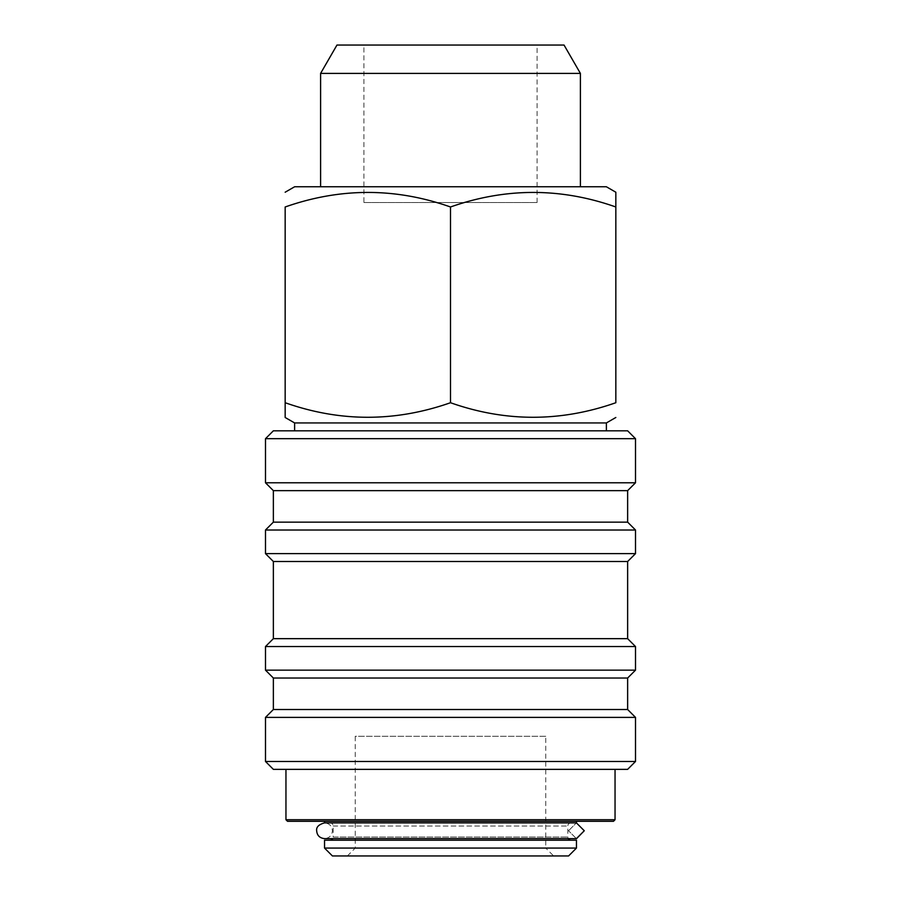 <?xml version="1.0" encoding="UTF-8"?>
<svg xmlns="http://www.w3.org/2000/svg" width="901" height="901" viewBox="0 0 901 901"><rect width="100%" height="100%" fill="white"/><g stroke="black" fill="none" stroke-linecap="round" stroke-linejoin="round"><path stroke-width="0.68" stroke-dasharray="4.5 3.38" d="M576.403 838.628L568.531 830.756L576.403 838.628L324.54 838.628C329.406 838.076 332.03 835.452 332.413 830.756C332.03 826.059 329.406 823.435 324.54 822.883L576.46 822.883M568.531 830.756L576.403 822.883L568.531 830.756M584.276 830.756L576.403 822.883L324.54 822.883M363.903 202.511L537.097 202.511L363.903 202.511L363.903 45.05L537.097 45.05L363.903 45.05M537.097 202.511L537.097 45.05M320.598 186.766L580.402 186.766L320.598 186.766M294.616 430.813L606.384 430.813L294.616 430.813M285.955 769.353L615.045 769.353L285.955 769.353M347.369 855.95L355.242 848.078L355.242 736.263L545.758 736.263L545.758 848.078L355.242 848.078L545.758 848.078L553.631 855.95L347.369 855.95L553.631 855.95M330.048 822.883L570.952 822.883L330.048 822.883A3.153 3.153 0 0 1 333.19 826.037L333.19 837.052L567.81 837.052L333.19 837.052A3.153 3.153 0 0 1 332.773 838.628M570.952 840.205L330.048 840.205L570.952 840.205M570.952 822.883A3.153 3.153 0 0 0 567.81 826.037L567.81 837.052A3.153 3.153 0 0 0 568.227 838.628M545.758 736.263L355.242 736.263M576.46 821.307L324.54 821.307L576.46 821.307M613.468 821.307L287.532 821.307M576.46 840.205L324.54 840.205M576.46 848.078L324.54 848.078M568.587 855.95L332.413 855.95M615.045 819.73L285.955 819.73M627.637 769.353L273.363 769.353M635.509 761.48L265.491 761.48M635.509 717.387L265.491 717.387M627.637 709.515L273.363 709.515M627.637 678.025L273.363 678.025M635.509 670.153L265.491 670.153M635.509 646.535L265.491 646.535M627.637 638.663L273.363 638.663M627.637 561.503L273.363 561.503M635.509 553.631L265.491 553.631M635.509 530.013L265.491 530.013M627.637 522.141L273.363 522.141M627.637 490.651L273.363 490.651M635.509 482.778L265.491 482.778M635.509 438.686L265.491 438.686M627.637 430.813L273.363 430.813M606.384 422.941L294.616 422.941M564.037 45.05L336.963 45.05M450.5 402.724C395.528 422.118 340.42 422.118 285.166 402.724L285.166 206.982C340.139 187.588 395.257 187.588 450.5 206.982C505.472 187.588 560.58 187.588 615.833 206.982L615.833 402.724C560.861 422.118 505.743 422.118 450.5 402.724L450.5 206.982M606.384 186.766L294.616 186.766M580.402 73.398L320.598 73.398M333.19 826.037L567.81 826.037L333.19 826.037"/><path stroke-width="1.35" d="M576.572 838.628L584.276 830.756L576.403 838.628L324.54 838.628C319.664 838.076 317.039 835.452 316.668 830.756C316.15 827.095 318.774 824.471 324.54 822.883L576.46 822.883L576.46 821.307M324.54 821.307L324.54 822.883L576.403 822.883L584.276 830.756M336.963 45.05L564.037 45.05L580.402 73.398L320.598 73.398L336.963 45.05M580.402 186.766L580.402 73.398M320.598 186.766L320.598 73.398M285.166 192.217L294.616 186.766L606.384 186.766L615.833 192.217L615.833 206.982C560.861 187.588 505.743 187.588 450.5 206.982C395.528 187.588 340.42 187.588 285.166 206.982L285.166 402.724C340.139 422.118 395.257 422.118 450.5 402.724C505.472 422.118 560.58 422.118 615.833 402.724L615.833 192.217M294.616 430.813L294.616 422.941L606.384 422.941L615.833 417.49M285.166 417.49L285.166 402.724L285.166 417.49L294.616 422.941M606.384 430.813L606.384 422.941M273.363 430.813L627.637 430.813L635.509 438.686L265.491 438.686L273.363 430.813M273.363 490.651L627.637 490.651L627.637 522.141L273.363 522.141L273.363 490.651L265.491 482.778L635.509 482.778L635.509 438.686M265.491 482.778L265.491 438.686M627.637 490.651L635.509 482.778M273.363 522.141L265.491 530.013L635.509 530.013L627.637 522.141M273.363 561.503L627.637 561.503L627.637 638.663L273.363 638.663L273.363 561.503L265.491 553.631L635.509 553.631L635.509 530.013M265.491 553.631L265.491 530.013M627.637 561.503L635.509 553.631M273.363 638.663L265.491 646.535L635.509 646.535L627.637 638.663M273.363 678.025L627.637 678.025L627.637 709.515L273.363 709.515L273.363 678.025L265.491 670.153L635.509 670.153L635.509 646.535M265.491 670.153L265.491 646.535M627.637 678.025L635.509 670.153M273.363 709.515L265.491 717.387L635.509 717.387L627.637 709.515M635.509 761.48L627.637 769.353L273.363 769.353L265.491 761.48L635.509 761.48L635.509 717.387M265.491 761.48L265.491 717.387M615.045 819.73L285.955 819.73L287.532 821.307L613.468 821.307L615.045 819.73L615.045 769.353M285.955 819.73L285.955 769.353M324.54 848.078L332.413 855.95L568.587 855.95L576.46 848.078L576.46 840.205L324.54 840.205L324.54 848.078L576.46 848.078M332.773 838.628A3.153 3.153 0 0 1 330.048 840.205M568.227 838.628A3.153 3.153 0 0 0 570.952 840.205M450.5 402.724L450.5 206.982"/></g></svg>
